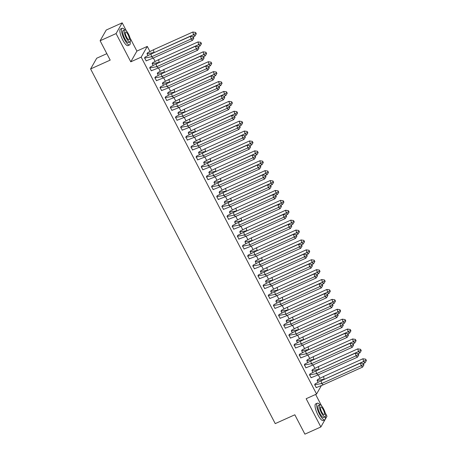 <?xml version="1.0" encoding="UTF-8"?>
<svg xmlns="http://www.w3.org/2000/svg" width="457" height="457" viewBox="0 0 457 457"><rect width="100%" height="100%" fill="white"/><g stroke="black" fill="none" stroke-linecap="round" stroke-linejoin="round"><path stroke-width="0.69" d="M321.282 385.754L316.558 394.037L306.156 398.721L320.86 426.964L304.905 434.15L294.822 414.79L275.234 423.616L90.6 68.944L110.194 60.118L100.117 40.759L106.235 30.036L122.19 22.85L116.072 33.572L130.776 61.821L141.179 57.131L147.297 46.408L149.896 51.407M100.117 40.759L116.072 33.572M320.86 426.964L325.116 419.503M325.195 419.366L326.978 416.241L325.173 412.768M130.776 61.821L136.894 51.093L129.999 37.851M126.395 30.927L122.19 22.85M136.894 51.093L147.297 46.408M153.329 57.993L155.054 61.307M158.482 67.893L160.207 71.206M163.635 77.793L165.36 81.106M168.793 87.698L170.518 91.012M173.946 97.598L175.671 100.911M179.098 107.498L180.823 110.811M184.257 117.403L185.976 120.717M189.409 127.303L191.135 130.616M194.562 137.203L196.287 140.516M199.715 147.103L201.44 150.416M204.873 157.008L206.598 160.321M210.026 166.908L211.751 170.221M215.178 176.808L216.904 180.121M220.337 186.713L222.056 190.021M225.49 196.613L227.215 199.926M230.642 206.513L232.367 209.826M235.795 216.412L237.52 219.726M240.953 226.318L242.678 229.631M246.106 236.218L247.831 239.531M251.259 246.117L252.984 249.431M256.417 256.023L258.142 259.33M261.57 265.923L263.295 269.236M266.722 275.822L268.448 279.136M271.875 285.722L273.6 289.035M277.033 295.628L278.759 298.941M282.186 305.527L283.911 308.841M287.339 315.427L289.064 318.74M292.497 325.333L294.222 328.64M297.65 335.232L299.375 338.546M302.802 345.132L304.528 348.445M307.961 355.032L309.68 358.345M313.114 364.937L314.839 368.251M318.266 374.837L319.991 378.15M321.568 405.845L315.633 394.448M106.835 53.663L96.718 58.222L90.6 68.944M316.558 394.037L141.179 57.131M147.64 52.732L147 53.663L147.925 55.44M145.195 57.022L144.555 57.953L146.229 60.85M152.792 62.632L152.158 63.563L153.084 65.345M150.347 66.922L149.707 67.853L151.381 70.749M157.951 72.532L157.311 73.468L158.236 75.245M155.5 76.822L154.866 77.759L156.534 80.655M163.103 82.437L162.464 83.368L163.389 85.145M160.653 86.721L160.019 87.658L161.687 90.555M168.256 92.337L167.622 93.268L168.547 95.045M165.811 96.627L165.171 97.558L166.845 100.454M173.414 102.237L172.775 103.168L173.7 104.95M170.964 106.527L170.324 107.458L171.998 110.36M178.567 112.142L177.927 113.073L178.853 114.85M176.116 116.426L175.482 117.363L177.15 120.26M183.72 122.042L183.08 122.973L184.005 124.75M181.275 126.332L180.635 127.263L182.309 130.159M188.872 131.942L188.238 132.873L189.164 134.649M186.427 136.232L185.788 137.163L187.461 140.059M194.031 141.841L193.391 142.778L194.316 144.555M191.58 146.131L190.946 147.068L192.614 149.965M199.183 151.747L198.544 152.678L199.469 154.455M196.733 156.031L196.099 156.968L197.767 159.864M204.336 161.647L203.702 162.578L204.627 164.354M201.891 165.937L201.251 166.868L202.925 169.764M209.495 171.546L208.855 172.478L209.78 174.26M207.044 175.836L206.404 176.768L208.078 179.67M214.647 181.452L214.007 182.383L214.933 184.16M212.197 185.736L211.562 186.673L213.23 189.569M219.8 191.352L219.16 192.283L220.085 194.059M217.355 195.642L216.715 196.573L218.389 199.469M224.953 201.251L224.318 202.183L225.244 203.959M222.508 205.541L221.868 206.473L223.542 209.369M230.111 211.151L229.471 212.088L230.397 213.865M227.66 215.441L227.026 216.378L228.694 219.274M235.264 221.057L234.624 221.988L235.549 223.764M232.813 225.341L232.179 226.278L233.847 229.174M240.416 230.956L239.782 231.888L240.708 233.664M237.971 235.246L237.332 236.178L239.005 239.074M245.575 240.856L244.935 241.787L245.86 243.57M243.124 245.146L242.484 246.077L244.158 248.979M250.727 250.762L250.088 251.693L251.013 253.469M248.277 255.046L247.643 255.983L249.311 258.879M255.88 260.661L255.246 261.593L256.171 263.369M253.435 264.951L252.795 265.883L254.469 268.779M261.038 270.561L260.399 271.492L261.324 273.269M258.588 274.851L257.948 275.782L259.622 278.679M266.191 280.461L265.551 281.398L266.477 283.174M263.74 284.751L263.106 285.688L264.774 288.584M271.344 290.366L270.704 291.298L271.629 293.074M268.893 294.651L268.259 295.588L269.927 298.484M276.496 300.266L275.862 301.197L276.788 302.974M274.051 304.556L273.412 305.487L275.085 308.384M281.655 310.166L281.015 311.097L281.94 312.879M279.204 314.456L278.564 315.387L280.238 318.289M286.807 320.071L286.168 321.003L287.093 322.779M284.357 324.356L283.723 325.293L285.391 328.189M291.96 329.971L291.326 330.902L292.252 332.679M289.515 334.261L288.875 335.192L290.549 338.089M297.119 339.871L296.479 340.802L297.404 342.579M294.668 344.161L294.028 345.092L295.702 347.988M302.271 349.771L301.631 350.708L302.557 352.484M299.821 354.061L299.186 354.992L300.855 357.894M307.424 359.676L306.784 360.607L307.71 362.384M304.979 363.961L304.339 364.897L306.007 367.794M312.577 369.576L311.942 370.507L312.868 372.284M310.132 373.866L309.492 374.797L311.166 377.693M317.735 379.476L317.095 380.407L318.021 382.189M315.284 383.766L314.65 384.697L316.318 387.593M145.035 57.114L150.97 54.069L190.403 36.309L193.157 36.731L193.859 38.074L193.157 36.731M193.859 38.074L192.506 40.347L153.072 58.108L146.012 60.918M150.97 54.069L151.633 56.771L191.066 39.011L190.403 36.309M192.506 40.347L191.066 39.011L193.38 37.628M145.075 57.096L144.526 58.062L151.633 56.771L153.072 58.108M193.26 36.823L194.956 36.057L193.511 34.721L154.22 52.606M195.607 32.441L192.854 32.019L193.511 34.721L195.825 33.338L196.304 33.784L195.607 32.441L195.825 33.338M194.956 36.057L196.304 33.784M192.854 32.019L153.421 49.779L154.083 52.481L146.977 53.772L147.525 52.806L153.421 49.779M124.79 29.899A9.111 2.548 65.8 0 0 122.11 28.277A9.111 2.548 65.8 0 0 124.327 39.268A9.111 2.548 65.8 0 0 129.594 44.895A9.111 2.548 65.8 0 0 130.154 41.816M122.11 28.277L120.517 28.997A9.111 2.548 65.8 0 0 122.727 39.982A9.111 2.548 65.8 0 0 128 45.614L129.594 44.895M130.017 41.907L128.548 42.57A6.564 1.834 -114.2 0 1 124.755 38.514A6.564 1.834 -114.2 0 1 123.162 30.602L124.63 29.939A6.564 1.834 65.8 0 0 126.223 37.857A6.564 1.834 65.8 0 0 130.017 41.907A6.564 1.834 65.8 0 0 128.423 33.995A6.564 1.834 65.8 0 0 124.63 29.939M126.612 37.166A4.227 1.182 65.8 0 0 129.057 39.782A4.227 1.182 65.8 0 0 128.034 34.681A4.227 1.182 65.8 0 0 125.584 32.07A4.227 1.182 65.8 0 0 126.612 37.166M319.963 404.816A9.111 2.548 65.8 0 0 317.284 403.194A9.111 2.548 65.8 0 0 319.494 414.185A9.111 2.548 65.8 0 0 324.767 419.812A9.111 2.548 65.8 0 0 325.327 416.733M317.284 403.194L315.69 403.914A9.111 2.548 65.8 0 0 317.901 414.905A9.111 2.548 65.8 0 0 323.173 420.531L324.767 419.812M325.19 416.824L323.722 417.487A6.564 1.834 -114.2 0 1 319.923 413.436A6.564 1.834 -114.2 0 1 318.329 405.519L319.797 404.862A6.564 1.834 65.8 0 0 321.391 412.774A6.564 1.834 65.8 0 0 325.19 416.824A6.564 1.834 65.8 0 0 323.596 408.912A6.564 1.834 65.8 0 0 319.797 404.862M321.785 412.088A4.227 1.182 65.8 0 0 324.23 414.699A4.227 1.182 65.8 0 0 323.202 409.598A4.227 1.182 65.8 0 0 320.757 406.987A4.227 1.182 65.8 0 0 321.785 412.088M150.187 67.013L156.128 63.969L195.556 46.208L198.309 46.631L199.012 47.979L198.309 46.631M199.012 47.979L197.658 50.247L158.231 68.007L151.17 70.818M156.128 63.969L156.791 66.671L196.219 48.91L195.556 46.208M197.658 50.247L196.219 48.91L198.532 47.534M150.233 66.996L149.679 67.962L156.791 66.671L158.231 68.007M155.34 76.919L161.281 73.868L200.714 56.108L203.468 56.531L204.165 57.879L203.468 56.531M204.165 57.879L202.817 60.153L163.383 77.907L156.323 80.718M161.281 73.868L161.944 76.57L201.377 58.81L200.714 56.108M202.817 60.153L201.377 58.81L203.685 57.433M155.386 76.896L154.837 77.861L161.944 76.57L163.383 77.907M160.498 86.819L166.434 83.774L205.867 66.014L208.62 66.436L209.323 67.779L208.62 66.436M209.323 67.779L207.969 70.052L168.536 87.813L161.475 90.617M166.434 83.774L167.096 86.476L206.53 68.716L205.867 66.014M207.969 70.052L206.53 68.716L208.843 67.333M160.538 86.796L159.99 87.761L167.096 86.476L168.536 87.813M165.651 96.718L171.592 93.674L211.02 75.913L213.773 76.336L214.476 77.684L213.773 76.336M214.476 77.684L213.122 79.952L173.694 97.712L166.634 100.523M171.592 93.674L172.249 96.376L211.682 78.615L211.02 75.913M213.122 79.952L211.682 78.615L213.996 77.239M165.697 96.701L165.143 97.667L172.249 96.376L173.694 97.712M170.804 106.624L176.745 103.573L216.178 85.813L218.932 86.236L219.628 87.584L218.932 86.236M219.628 87.584L218.28 89.852L178.847 107.612L171.786 110.423M176.745 103.573L177.407 106.275L216.835 88.515L216.178 85.813M218.28 89.852L216.835 88.515L219.149 87.138M170.849 106.601L170.301 107.566L177.407 106.275L178.847 107.612M198.412 46.723L200.109 45.957L198.669 44.62L159.373 62.506M200.76 42.341L198.007 41.918L198.669 44.62L200.983 43.244L201.463 43.689L200.76 42.341L200.983 43.244M200.109 45.957L201.463 43.689M198.007 41.918L158.573 59.678L159.236 62.381L152.13 63.672L152.678 62.706L158.573 59.678M203.565 56.622L205.262 55.863L203.822 54.526L164.526 72.412M205.913 52.241L203.159 51.824L203.822 54.526L206.136 53.143L206.615 53.589L205.913 52.241L206.136 53.143M205.262 55.863L206.615 53.589M203.159 51.824L163.726 69.578L164.389 72.28L157.282 73.571L157.836 72.606L163.726 69.578M208.718 66.528L210.42 65.762L208.975 64.426L169.678 82.311M211.071 62.146L208.312 61.724L208.975 64.426L211.288 63.043L211.768 63.489L211.071 62.146L211.288 63.043M210.42 65.762L211.768 63.489M208.312 61.724L168.884 79.484L169.547 82.186L162.435 83.471L162.989 82.511L168.884 79.484M213.876 76.428L215.573 75.662L214.133 74.325L174.837 92.211M216.224 72.046L213.47 71.623L214.133 74.325L216.441 72.949L216.926 73.394L216.224 72.046L216.441 72.949M215.573 75.662L216.926 73.394M213.47 71.623L174.037 89.383L174.7 92.085L167.593 93.377L168.142 92.411L174.037 89.383M219.029 86.327L220.725 85.562L219.286 84.225L179.989 102.111M221.377 81.946L218.623 81.523L219.286 84.225L221.599 82.848L222.079 83.294L221.377 81.946L221.599 82.848M220.725 85.562L222.079 83.294M218.623 81.523L179.19 99.283L179.852 101.985L172.746 103.276L173.294 102.311L179.19 99.283M175.962 116.524L181.897 113.479L221.331 95.719L224.084 96.136L224.787 97.484L224.084 96.136M224.787 97.484L223.433 99.757L184 117.518L176.939 120.322M181.897 113.479L182.56 116.181L221.993 98.421L221.331 95.719M223.433 99.757L221.993 98.421L224.307 97.038M176.002 116.501L175.454 117.466L182.56 116.181L184 117.518M224.181 96.233L225.878 95.467L224.438 94.131L185.142 112.016M226.529 91.846L223.776 91.429L224.438 94.131L226.752 92.748L227.232 93.194L226.529 91.846L226.752 92.748M225.878 95.467L227.232 93.194M223.776 91.429L184.348 109.189L185.005 111.891L177.899 113.176L178.453 112.211L184.348 109.189M181.115 126.423L187.05 123.379L226.483 105.618L229.237 106.041L229.94 107.384L229.237 106.041M229.94 107.384L228.586 109.657L189.158 127.417L182.092 130.228M187.05 123.379L187.713 126.081L227.146 108.32L226.483 105.618M228.586 109.657L227.146 108.32L229.46 106.938M181.161 126.406L180.606 127.372L187.713 126.081L189.158 127.417M229.34 106.133L231.036 105.367L229.591 104.03L190.301 121.916M231.688 101.751L228.934 101.328L229.591 104.03L231.905 102.648L232.385 103.093L231.688 101.751L231.905 102.648M231.036 105.367L232.385 103.093M228.934 101.328L189.501 119.088L190.163 121.79L183.057 123.082L183.605 122.116L189.501 119.088M186.267 136.323L192.208 133.278L231.636 115.518L234.395 115.941L235.092 117.289L234.395 115.941M235.092 117.289L233.744 119.557L194.311 137.317L187.25 140.128M192.208 133.278L192.871 135.98L232.299 118.22L231.636 115.518M233.744 119.557L232.299 118.22L234.612 116.843M186.313 136.306L185.759 137.271L192.871 135.98L194.311 137.317M234.492 116.032L236.189 115.267L234.749 113.93L195.453 131.816M236.84 111.651L234.087 111.228L234.749 113.93L237.063 112.553L237.543 112.999L236.84 111.651L237.063 112.553M236.189 115.267L237.543 112.999M234.087 111.228L194.653 128.988L195.316 131.69L188.21 132.981L188.758 132.016L194.653 128.988M191.42 146.229L197.361 143.178L236.795 125.418L239.548 125.841L240.251 127.189L239.548 125.841M240.251 127.189L238.897 129.462L199.463 147.217L192.403 150.027M197.361 143.178L198.024 145.88L237.457 128.12L236.795 125.418M238.897 129.462L237.457 128.12L239.765 126.743M191.466 146.206L190.917 147.171L198.024 145.88L199.463 147.217M239.645 125.932L241.342 125.172L239.902 123.836L200.606 141.716M241.993 121.551L239.24 121.134L239.902 123.836L242.216 122.453L242.696 122.899L241.993 121.551L242.216 122.453M241.342 125.172L242.696 122.899M239.24 121.134L199.806 138.888L200.469 141.59L193.362 142.881L193.917 141.916L199.806 138.888M196.579 156.128L202.514 153.084L241.947 135.323L244.701 135.746L245.403 137.089L244.701 135.746M245.403 137.089L244.049 139.362L204.616 157.122L197.555 159.927M202.514 153.084L203.176 155.786L242.61 138.025L241.947 135.323M244.049 139.362L242.61 138.025L244.923 136.643M196.619 156.105L196.07 157.071L203.176 155.786L204.616 157.122M244.798 135.838L246.5 135.072L245.055 133.735L205.759 151.621M247.151 131.456L244.392 131.033L245.055 133.735L247.368 132.353L247.848 132.798L247.151 131.456L247.368 132.353M246.5 135.072L247.848 132.798M244.392 131.033L204.965 148.793L205.627 151.495L198.515 152.781L199.069 151.821L204.965 148.793M201.731 166.028L207.672 162.983L247.1 145.223L249.853 145.646L250.556 146.994L249.853 145.646M250.556 146.994L249.202 149.262L209.774 167.022L202.714 169.833M207.672 162.983L208.329 165.685L247.763 147.925L247.1 145.223M249.202 149.262L247.763 147.925L250.076 146.548M201.777 166.011L201.223 166.976L208.329 165.685L209.774 167.022M249.956 145.737L251.653 144.972L250.213 143.635L210.917 161.521M252.304 141.356L249.551 140.933L250.213 143.635L252.521 142.258L253.007 142.704L252.304 141.356L252.521 142.258M251.653 144.972L253.007 142.704M249.551 140.933L210.117 158.693L210.78 161.395L203.673 162.686L204.222 161.721L210.117 158.693M206.884 175.928L212.825 172.883L252.258 155.123L255.012 155.546L255.709 156.894L255.012 155.546M255.709 156.894L254.36 159.162L214.927 176.922L207.866 179.732M212.825 172.883L213.488 175.585L252.915 157.825L252.258 155.123M254.36 159.162L252.915 157.825L255.229 156.448M206.93 175.911L206.381 176.876L213.488 175.585L214.927 176.922M255.109 155.637L256.805 154.872L255.366 153.535L216.07 171.421M257.457 151.256L254.703 150.833L255.366 153.535L257.679 152.158L258.159 152.604L257.457 151.256L257.679 152.158M256.805 154.872L258.159 152.604M254.703 150.833L215.27 168.593L215.933 171.295L208.826 172.586L209.375 171.621L215.27 168.593M212.042 185.833L217.978 182.783L257.411 165.028L260.164 165.445L260.867 166.794L260.164 165.445M260.867 166.794L259.513 169.067L220.08 186.827L213.019 189.632M217.978 182.783L218.64 185.491L258.074 167.73L257.411 165.028M259.513 169.067L258.074 167.73L260.387 166.348M212.082 185.81L211.534 186.776L218.64 185.491L220.08 186.827M260.262 165.543L261.958 164.777L260.519 163.44L221.222 181.326M262.609 161.155L259.856 160.738L260.519 163.44L262.832 162.058L263.312 162.503L262.609 161.155L262.832 162.058M261.958 164.777L263.312 162.503M259.856 160.738L220.428 178.498L221.091 181.201L213.979 182.486L214.533 181.52L220.428 178.498M217.195 195.733L223.13 192.688L262.564 174.928L265.317 175.351L266.02 176.693L265.317 175.351M266.02 176.693L264.666 178.967L225.238 196.727L218.172 199.538M223.13 192.688L223.793 195.39L263.226 177.63L262.564 174.928M264.666 178.967L263.226 177.63L265.54 176.248M217.241 195.716L216.687 196.681L223.793 195.39L225.238 196.727M265.42 175.442L267.117 174.677L265.677 173.34L226.381 191.226M267.768 171.061L265.014 170.638L265.677 173.34L267.985 171.958L268.465 172.403L267.768 171.061L267.985 171.958M267.117 174.677L268.465 172.403M265.014 170.638L225.581 188.398L226.244 191.1L219.137 192.391L219.686 191.426L225.581 188.398M222.348 205.633L228.289 202.588L267.716 184.828L270.475 185.251L271.172 186.599L270.475 185.251M271.172 186.599L269.824 188.867L230.391 206.627L223.33 209.437M228.289 202.588L228.951 205.29L268.379 187.53L267.716 184.828M269.824 188.867L268.379 187.53L270.693 186.153M222.393 205.616L221.839 206.581L228.951 205.29L230.391 206.627M270.573 185.342L272.269 184.577L270.83 183.24L231.533 201.126M272.92 180.961L270.167 180.538L270.83 183.24L273.143 181.863L273.623 182.309L272.92 180.961L273.143 181.863M272.269 184.577L273.623 182.309M270.167 180.538L230.734 198.298L231.396 201L224.29 202.291L224.838 201.326L230.734 198.298M227.5 215.538L233.441 212.488L272.875 194.728L275.628 195.15L276.331 196.499L275.628 195.15M276.331 196.499L274.977 198.772L235.544 216.527L228.483 219.337M233.441 212.488L234.104 215.19L273.537 197.43L272.875 194.728M274.977 198.772L273.537 197.43L275.845 196.053M227.546 215.515L226.998 216.481L234.104 215.19L235.544 216.527M275.725 195.242L277.422 194.482L275.982 193.14L236.686 211.025M278.073 190.86L275.32 190.438L275.982 193.14L278.296 191.763L278.776 192.208L278.073 190.86L278.296 191.763M277.422 194.482L278.776 192.208M275.32 190.438L235.892 208.198L236.549 210.9L229.443 212.191L229.997 211.225L235.892 208.198M232.659 225.438L238.594 222.393L278.027 204.633L280.781 205.056L281.483 206.398L280.781 205.056M281.483 206.398L280.13 208.672L240.696 226.432L233.636 229.237M238.594 222.393L239.257 225.095L278.69 207.335L278.027 204.633M280.13 208.672L278.69 207.335L281.004 205.953M232.699 225.415L232.15 226.381L239.257 225.095L240.696 226.432M280.884 205.147L282.58 204.382L281.135 203.045L241.839 220.931M283.231 200.766L280.478 200.343L281.135 203.045L283.449 201.663L283.928 202.108L283.231 200.766L283.449 201.663M282.58 204.382L283.928 202.108M280.478 200.343L241.045 218.103L241.707 220.805L234.595 222.091L235.149 221.125L241.045 218.103M237.811 235.338L243.752 232.293L283.18 214.533L285.933 214.956L286.636 216.304L285.933 214.956M286.636 216.304L285.282 218.572L245.855 236.332L238.794 239.142M243.752 232.293L244.409 234.995L283.843 217.235L283.18 214.533M285.282 218.572L283.843 217.235L286.156 215.853M237.857 235.321L237.303 236.286L244.409 234.995L245.855 236.332M286.036 215.047L287.733 214.282L286.293 212.945L246.997 230.831M288.384 210.666L285.631 210.243L286.293 212.945L288.607 211.568L289.087 212.014L288.384 210.666L288.607 211.568M287.733 214.282L289.087 212.014M285.631 210.243L246.197 228.003L246.86 230.705L239.754 231.996L240.302 231.031L246.197 228.003M242.964 245.238L248.905 242.193L288.338 224.433L291.092 224.855L291.789 226.204L291.092 224.855M291.789 226.204L290.441 228.471L251.007 246.232L243.947 249.042M248.905 242.193L249.568 244.895L288.995 227.135L288.338 224.433M290.441 228.471L288.995 227.135L291.309 225.758M243.01 245.22L242.461 246.186L249.568 244.895L251.007 246.232M291.189 224.947L292.886 224.181L291.446 222.845L252.15 240.73M293.537 220.565L290.783 220.143L291.446 222.845L293.76 221.468L294.239 221.913L293.537 220.565L293.76 221.468M292.886 224.181L294.239 221.913M290.783 220.143L251.35 237.903L252.013 240.605L244.906 241.896L245.455 240.93L251.35 237.903M248.122 255.143L254.058 252.093L293.491 234.338L296.245 234.755L296.947 236.103L296.245 234.755M296.947 236.103L295.593 238.377L256.16 256.137L249.099 258.942M254.058 252.093L254.72 254.795L294.154 237.04L293.491 234.338M295.593 238.377L294.154 237.04L296.467 235.658M248.162 255.12L247.614 256.086L254.72 254.795L256.16 256.137M296.342 234.852L298.038 234.087L296.599 232.75L257.302 250.636M298.689 230.465L295.936 230.048L296.599 232.75L298.912 231.368L299.392 231.813L298.689 230.465L298.912 231.368M298.038 234.087L299.392 231.813M295.936 230.048L256.508 247.808L257.171 250.51L250.059 251.796L250.613 250.83L256.508 247.808M253.275 265.043L259.21 261.998L298.644 244.238L301.397 244.661L302.1 246.003L301.397 244.661M302.1 246.003L300.746 248.277L261.318 266.037L254.252 268.847M259.21 261.998L259.873 264.7L299.306 246.94L298.644 244.238M300.746 248.277L299.306 246.94L301.62 245.558M253.321 265.026L252.767 265.991L259.873 264.7L261.318 266.037M301.5 244.752L303.197 243.987L301.757 242.65L262.461 260.536M303.848 240.371L301.094 239.948L301.757 242.65L304.065 241.267L304.545 241.713L303.848 240.371L304.065 241.267M303.197 243.987L304.545 241.713M301.094 239.948L261.661 257.708L262.324 260.41L255.217 261.701L255.766 260.736L261.661 257.708M258.428 274.943L264.369 271.898L303.796 254.138L306.556 254.56L307.253 255.909L306.556 254.56M307.253 255.909L305.904 258.176L266.471 275.937L259.41 278.747M264.369 271.898L265.031 274.6L304.459 256.84L303.796 254.138M305.904 258.176L304.459 256.84L306.773 255.463M258.473 274.925L257.919 275.891L265.031 274.6L266.471 275.937M306.653 254.652L308.349 253.886L306.91 252.55L267.613 270.435M309.001 250.27L306.247 249.848L306.91 252.55L309.223 251.173L309.703 251.618L309.001 250.27L309.223 251.173M308.349 253.886L309.703 251.618M306.247 249.848L266.814 267.608L267.476 270.31L260.37 271.601L260.918 270.635L266.814 267.608M263.58 284.848L269.521 281.798L308.955 264.037L311.708 264.46L312.411 265.808L311.708 264.46M312.411 265.808L311.057 268.076L271.624 285.836L264.563 288.647M269.521 281.798L270.184 284.5L309.618 266.739L308.955 264.037M311.057 268.076L309.618 266.739L311.925 265.363M263.626 284.825L263.078 285.791L270.184 284.5L271.624 285.836M311.805 264.552L313.502 263.792L312.062 262.449L272.766 280.335M314.153 260.17L311.4 259.747L312.062 262.449L314.376 261.073L314.856 261.518L314.153 260.17L314.376 261.073M313.502 263.792L314.856 261.518M311.4 259.747L271.972 277.508L272.629 280.21L265.523 281.501L266.077 280.535L271.972 277.508M268.739 294.748L274.674 291.703L314.108 273.943L316.861 274.366L317.564 275.708L316.861 274.366M317.564 275.708L316.21 277.982L276.776 295.742L269.716 298.547M274.674 291.703L275.337 294.405L314.77 276.645L314.108 273.943M316.21 277.982L314.77 276.645L317.084 275.263M268.779 294.725L268.23 295.69L275.337 294.405L276.776 295.742M316.964 274.457L318.66 273.692L317.215 272.355L277.919 290.241M319.312 270.076L316.558 269.653L317.215 272.355L319.529 270.972L320.009 271.418L319.312 270.076L319.529 270.972M318.66 273.692L320.009 271.418M316.558 269.653L277.125 287.413L277.787 290.115L270.681 291.4L271.23 290.435L277.125 287.413M273.892 304.648L279.833 301.603L319.26 283.843L322.014 284.265L322.716 285.608L322.014 284.265M322.716 285.608L321.362 287.881L281.935 305.642L274.874 308.452M279.833 301.603L280.495 304.305L319.923 286.545L319.26 283.843M321.362 287.881L319.923 286.545L322.236 285.162M273.937 304.63L273.383 305.596L280.495 304.305L281.935 305.642M322.116 284.357L323.813 283.591L322.374 282.255L283.077 300.14M324.464 279.975L321.711 279.553L322.374 282.255L324.687 280.878L325.167 281.323L324.464 279.975L324.687 280.878M323.813 283.591L325.167 281.323M321.711 279.553L282.277 297.313L282.94 300.015L275.834 301.306L276.382 300.34L282.277 297.313M279.044 314.547L284.985 311.503L324.419 293.742L327.172 294.165L327.869 295.513L327.172 294.165M327.869 295.513L326.521 297.781L287.087 315.541L280.027 318.352M284.985 311.503L285.648 314.205L325.081 296.444L324.419 293.742M326.521 297.781L325.081 296.444L327.389 295.068M279.09 314.53L278.542 315.496L285.648 314.205L287.087 315.541M327.269 294.257L328.966 293.491L327.526 292.154L288.23 310.04M329.617 289.875L326.864 289.452L327.526 292.154L329.84 290.778L330.32 291.223L329.617 289.875L329.84 290.778M328.966 293.491L330.32 291.223M326.864 289.452L287.43 307.213L288.093 309.915L280.986 311.206L281.541 310.24L287.43 307.213M284.203 324.453L290.138 321.402L329.571 303.648L332.325 304.065L333.027 305.413L332.325 304.065M333.027 305.413L331.673 307.687L292.24 325.447L285.179 328.252M290.138 321.402L290.801 324.104L330.234 306.35L329.571 303.648M331.673 307.687L330.234 306.35L332.547 304.968M284.243 324.43L283.694 325.395L290.801 324.104L292.24 325.447M332.422 304.156L334.124 303.397L332.679 302.06L293.383 319.946M334.775 299.775L332.016 299.358L332.679 302.06L334.992 300.677L335.472 301.123L334.775 299.775L334.992 300.677M334.124 303.397L335.472 301.123M332.016 299.358L292.589 317.112L293.251 319.82L286.139 321.105L286.693 320.14L292.589 317.112M289.355 334.353L295.291 331.308L334.724 313.548L337.477 313.97L338.18 315.313L337.477 313.97M338.18 315.313L336.826 317.586L297.398 335.347L290.332 338.151M295.291 331.308L295.953 334.01L335.387 316.25L334.724 313.548M336.826 317.586L335.387 316.25L337.7 314.867M289.401 334.335L288.847 335.295L295.953 334.01L297.398 335.347M337.58 314.062L339.277 313.296L337.837 311.96L298.541 329.845M339.928 309.68L337.175 309.258L337.837 311.96L340.145 310.577L340.625 311.023L339.928 309.68L340.145 310.577M339.277 313.296L340.625 311.023M337.175 309.258L297.741 327.018L298.404 329.72L291.298 331.011L291.846 330.045L297.741 327.018M294.508 344.252L300.449 341.208L339.882 323.447L342.636 323.87L343.333 325.218L342.636 323.87M343.333 325.218L341.985 327.486L302.551 345.246L295.49 348.057M300.449 341.208L301.112 343.91L340.539 326.149L339.882 323.447M341.985 327.486L340.539 326.149L342.853 324.773M294.554 344.235L294 345.201L301.112 343.91L302.551 345.246M342.733 323.962L344.429 323.196L342.99 321.859L303.694 339.745M345.081 319.58L342.327 319.157L342.99 321.859L345.303 320.483L345.783 320.928L345.081 319.58L345.303 320.483M344.429 323.196L345.783 320.928M342.327 319.157L302.894 336.918L303.557 339.62L296.45 340.911L296.999 339.945L302.894 336.918M299.661 354.158L305.602 351.107L345.035 333.347L347.788 333.77L348.491 335.118L347.788 333.77M348.491 335.118L347.137 337.386L307.704 355.146L300.643 357.957M305.602 351.107L306.264 353.809L345.698 336.049L345.035 333.347M347.137 337.386L345.698 336.049L348.011 334.673M299.706 354.135L299.158 355.1L306.264 353.809L307.704 355.146M347.886 333.861L349.582 333.102L348.143 331.759L308.846 349.645M350.233 329.48L347.48 329.057L348.143 331.759L350.456 330.382L350.936 330.828L350.233 329.48L350.456 330.382M349.582 333.102L350.936 330.828M347.48 329.057L308.052 346.817L308.709 349.519L301.603 350.81L302.157 349.845L308.052 346.817M304.819 364.058L310.754 361.013L350.188 343.253L352.941 343.67L353.644 345.018L352.941 343.67M353.644 345.018L352.29 347.291L312.856 365.052L305.796 367.856M310.754 361.013L311.417 363.715L350.85 345.955L350.188 343.253M352.29 347.291L350.85 345.955L353.164 344.572M304.859 364.035L304.311 365L311.417 363.715L312.856 365.052M353.044 343.767L354.741 343.001L353.295 341.665L313.999 359.55M355.392 339.385L352.638 338.963L353.295 341.665L355.609 340.282L356.089 340.728L355.392 339.385L355.609 340.282M354.741 343.001L356.089 340.728M352.638 338.963L313.205 356.723L313.868 359.425L306.761 360.71L307.31 359.745L313.205 356.723M309.972 373.957L315.913 370.913L355.34 353.152L358.094 353.575L358.796 354.918L358.094 353.575M358.796 354.918L357.443 357.191L318.015 374.951L310.954 377.762M315.913 370.913L316.575 373.615L356.003 355.854L355.34 353.152M357.443 357.191L356.003 355.854L358.317 354.472M310.017 373.94L309.463 374.906L316.575 373.615L318.015 374.951M358.197 353.667L359.893 352.901L358.454 351.564L319.157 369.45M360.544 349.285L357.791 348.862L358.454 351.564L360.767 350.188L361.247 350.633L360.544 349.285L360.767 350.188M359.893 352.901L361.247 350.633M357.791 348.862L318.358 366.623L319.02 369.325L311.914 370.616L312.462 369.65L318.358 366.623M315.124 383.857L321.065 380.812L360.499 363.052L363.252 363.475L363.949 364.823L363.252 363.475M363.949 364.823L362.601 367.091L323.168 384.851L316.107 387.662M321.065 380.812L321.728 383.514L361.161 365.754L360.499 363.052M362.601 367.091L361.161 365.754L363.469 364.378M315.17 383.84L314.622 384.805L321.728 383.514L323.168 384.851M363.349 363.566L365.046 362.801L363.606 361.464L324.31 379.35M365.697 359.185L362.944 358.762L363.606 361.464L365.92 360.087L366.4 360.533L365.697 359.185L365.92 360.087M365.046 362.801L366.4 360.533M362.944 358.762L323.51 376.522L324.173 379.224L317.067 380.515L317.621 379.55L323.51 376.522"/></g></svg>
